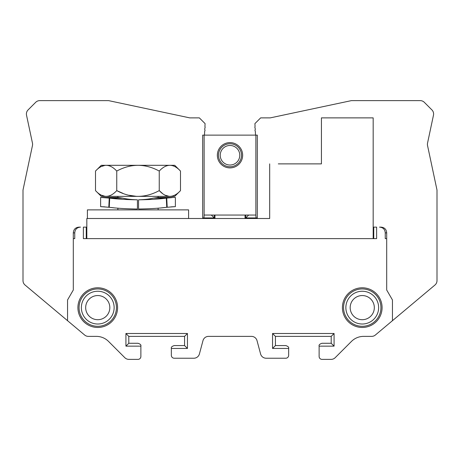 <?xml version="1.0" encoding="UTF-8"?>
<svg xmlns="http://www.w3.org/2000/svg" width="460" height="460" viewBox="0 0 460 460"><rect width="100%" height="100%" fill="white"/><g stroke="black" fill="none" stroke-linecap="round" stroke-linejoin="round"><path stroke-width="0.69" d="M255.53 135.125L255.317 131.226A1.046 1.046 0 0 1 255.242 129.789L255.145 128.018A1.213 1.213 0 0 1 255.07 126.58L254.909 123.625L260.659 117.875L270.25 117.875L351.405 100.625L420.244 100.625A5.75 5.75 0 0 1 424.31 102.31L431.917 109.917A5.75 5.75 0 0 1 433.475 115.178L427.535 143.129A5.75 5.75 0 0 0 427.535 145.521L437 190.049L437 280.623A5.75 5.75 0 0 1 434.947 285.027L375.354 335.029A5.75 5.75 0 0 1 371.657 336.375L363.647 336.375A17.25 17.25 0 0 0 351.446 341.429L335.185 357.69A5.75 5.75 0 0 1 331.119 359.375L322 359.375A2.875 2.875 0 0 1 319.125 356.5L319.125 346.15L334.075 346.15L334.075 333.5L272.55 333.5L272.55 348.45L288.65 348.45L288.65 355.35A2.875 2.875 0 0 1 285.775 358.225L266.144 358.225A5.75 5.75 0 0 1 260.59 353.964L257.019 340.636A5.75 5.75 0 0 0 251.465 336.375L208.535 336.375A5.75 5.75 0 0 0 202.981 340.636L199.41 353.964A5.75 5.75 0 0 1 193.855 358.225L174.225 358.225A2.875 2.875 0 0 1 171.35 355.35L171.35 348.45L187.45 348.45L187.45 333.5L125.925 333.5L125.925 346.15L140.875 346.15L140.875 356.5A2.875 2.875 0 0 1 138 359.375L128.88 359.375A5.75 5.75 0 0 1 124.815 357.69L108.554 341.429A17.25 17.25 0 0 0 96.353 336.375L88.343 336.375A5.75 5.75 0 0 1 84.646 335.029L25.053 285.027A5.75 5.75 0 0 1 23 280.623L23 190.049L32.465 145.521A5.75 5.75 0 0 0 32.465 143.129L26.525 115.178A5.75 5.75 0 0 1 28.083 109.917L35.69 102.31A5.75 5.75 0 0 1 39.755 100.625L108.594 100.625L189.75 117.875L199.341 117.875L205.091 123.625L204.93 126.58A1.213 1.213 0 0 1 204.855 128.018L204.757 129.789A1.046 1.046 0 0 1 204.683 131.226L204.47 135.125M269.56 218.5L247.25 218.5L247.25 217.925L245.03 217.925L256.053 217.925L255.875 215.05L248.676 215.05L245.801 217.925L245.801 215.05M245.03 215.05L245.03 217.925L257.318 217.925L257.318 135.125L255.875 135.125L255.875 215.05M386.693 238.625L386.693 232.875C386.406 229.333 384.485 227.418 380.943 227.125L379.5 227.125C383.042 227.418 384.957 229.333 385.25 232.875L385.25 238.625L386.693 238.625L386.693 289.99L392.443 299.949L392.443 320.689M278.3 163.875L321.425 163.875L321.425 117.875L321.425 163.875L312.8 163.875M269.675 163.875L269.675 218.5L266.357 218.5L269.675 218.5L266.357 218.5L269.675 218.5L269.675 163.875M248.676 215.05L204.125 215.05L204.125 135.125L202.682 135.125L202.682 217.925L212.75 217.925L212.75 218.5L188.6 218.5L188.6 209.875L87.4 209.875L87.4 218.5L86.825 218.5L269.675 218.5M73.307 238.625L74.75 238.625L74.75 232.875C75.043 229.333 76.958 227.418 80.5 227.125L79.057 227.125C75.515 227.418 73.594 229.333 73.307 232.875L73.307 289.99L67.557 299.949L67.557 320.689M214.199 215.05L214.205 217.925L214.969 217.925L214.969 215.05M214.969 217.925L212.75 217.925L214.969 217.925M211.324 215.05L214.205 217.925L203.947 217.925L204.125 215.05M204.125 135.125L255.875 135.125M230 166.75A11.5 11.5 0 0 0 241.5 155.25A11.5 11.5 0 0 1 229.603 166.744A11.5 11.5 0 0 1 218.529 154.456A11.5 11.5 0 0 1 230.397 143.756A11.5 11.5 0 0 1 241.471 156.043A11.5 11.5 0 0 1 229.603 166.744A11.5 11.5 0 0 1 218.5 155.25A11.5 11.5 0 0 1 230 143.75M86.25 238.625L86.25 227.125L83.375 227.125L83.375 238.625L376.625 238.625L376.625 227.125L373.75 227.125L373.75 238.625M79.062 307.625A18.688 18.688 0 0 0 97.353 326.307A18.688 18.688 0 0 0 116.42 308.418A18.688 18.688 0 0 1 97.353 326.307A18.688 18.688 0 0 1 79.08 306.832A18.688 18.688 0 0 1 98.147 288.943A18.688 18.688 0 0 1 116.42 308.418A18.688 18.688 0 0 1 97.353 326.307A18.688 18.688 0 0 1 79.062 307.625A18.688 18.688 0 0 1 97.75 288.938A18.688 18.688 0 0 0 79.062 307.625M97.75 319.7A12.075 12.075 0 0 0 109.825 307.625A12.075 12.075 0 0 0 97.75 295.55A12.075 12.075 0 0 0 85.675 307.625A12.075 12.075 0 0 0 97.75 319.7M116.437 307.625A18.688 18.688 0 0 1 116.42 308.418A18.688 18.688 0 0 0 116.437 307.625M380.92 308.418A18.688 18.688 0 0 0 380.937 307.625A18.688 18.688 0 0 1 361.853 326.307A18.688 18.688 0 0 1 343.58 306.832A18.688 18.688 0 0 1 362.647 288.943A18.688 18.688 0 0 1 380.937 307.625A18.688 18.688 0 0 1 362.25 326.312A18.688 18.688 0 0 0 380.937 307.625A18.688 18.688 0 0 1 361.853 326.307A18.688 18.688 0 0 1 343.562 307.625A18.688 18.688 0 0 1 362.25 288.938M362.25 295.55A12.075 12.075 0 0 0 350.175 307.625A12.075 12.075 0 0 0 362.25 319.7A12.075 12.075 0 0 0 374.325 307.625A12.075 12.075 0 0 0 362.25 295.55M80.5 227.125L79.057 227.125M86.825 238.625L86.825 218.5M315.663 163.875L316.342 163.875M321.425 117.875L373.175 117.875L373.175 238.625M361.1 117.875L333.5 117.875M295.55 163.875L281.75 163.875M138.575 209.012L138.575 199.812L138.575 209.012C149.897 208.863 159.286 208.288 166.75 207.287L175.375 206.638L175.375 197.438L158.125 197.438L153.232 198.128C149.27 199.094 144.382 199.651 138.575 199.812L138.575 199.812C149.592 199.674 158.827 199.117 166.296 198.139L153.479 198.076L166.75 198.087L172.345 197.581M158.125 197.438L158.125 196.362M117.875 196.362L117.875 197.438L122.521 198.076A21.171 1.282 -171.6 0 0 122.768 198.128C126.73 199.094 131.612 199.651 137.425 199.812L137.425 209.012L137.425 199.812C126.402 199.674 117.162 199.117 109.704 198.145L122.768 198.128M117.875 208.167L117.875 209.875M158.125 209.875L158.125 208.167M161.31 207.88L166.75 207.287L166.296 198.139A37.927 2.242 -2.8 0 0 166.75 198.087L167.198 207.236M123.107 198.202L125.304 198.639M173.702 206.707L170.792 206.885M100.625 197.438L109.25 198.087L108.801 207.236L109.25 207.287L100.625 206.638L100.625 197.438L117.875 197.438M109.031 202.607L109.25 198.087L103.626 197.576M137.425 209.012C126.103 208.863 116.713 208.288 109.25 207.287L109.704 198.145L109.25 198.087L122.521 198.076M100.625 206.638L104.949 206.868M109.29 207.293L113.787 207.788M116.754 171.062C109.67 163.421 102.591 163.421 95.507 171.062L95.507 190.612L101.257 196.362L174.742 196.362L180.492 190.612C173.408 198.254 166.33 198.254 159.246 190.612L159.246 171.062C145.084 163.421 130.916 163.421 116.754 171.062L116.748 190.618C130.916 198.254 145.084 198.254 159.246 190.612L162.282 193.298M104.662 196.19L101.787 195.293M135.717 196.236L129.317 195.293M122.837 193.303L116.754 190.612C109.67 198.254 102.591 198.254 95.507 190.612M168.762 196.242L165.537 195.299M159.246 171.062C166.33 163.421 173.408 163.421 180.492 171.062L174.742 165.312L101.257 165.312L95.507 171.062M101.787 166.382L104.662 165.485M180.492 171.062L180.492 190.612M380.943 227.125L379.5 227.125M319.125 346.15C318.722 344.966 319.683 344.011 322 343.275L331.2 343.275L331.2 336.375L275.425 336.375L275.425 345.575L272.55 348.45M288.65 348.45C289.052 347.266 288.092 346.311 285.775 345.575L275.425 345.575M171.35 348.45C170.947 347.266 171.908 346.311 174.225 345.575L184.575 345.575L184.575 336.375L128.8 336.375L128.8 343.275L125.925 346.15M140.875 346.15C141.277 344.966 140.317 344.011 138 343.275L128.8 343.275M125.925 333.5L128.8 336.375M187.45 333.5L184.575 336.375M187.45 348.45L184.575 345.575M272.55 333.5L275.425 336.375M334.075 333.5L331.2 336.375M334.075 346.15L331.2 343.275M242.65 155.25A12.65 12.65 0 0 0 230 142.6A12.65 12.65 0 0 0 217.35 155.25A12.65 12.65 0 0 0 230 167.9A12.65 12.65 0 0 0 242.65 155.25M239.775 155.25A9.775 9.775 0 0 1 230 165.025A9.775 9.775 0 0 1 220.225 155.25A9.775 9.775 0 0 1 230 145.475A9.775 9.775 0 0 1 239.775 155.25M382.087 307.625A19.837 19.837 0 0 0 362.25 287.787A19.837 19.837 0 0 0 342.412 307.625A19.837 19.837 0 0 0 362.25 327.462A19.837 19.837 0 0 0 382.087 307.625M117.587 307.625A19.837 19.837 0 0 0 97.75 287.787A19.837 19.837 0 0 0 77.912 307.625A19.837 19.837 0 0 0 97.75 327.462A19.837 19.837 0 0 0 117.587 307.625M114.137 307.625A16.387 16.387 0 0 1 97.75 324.012A16.387 16.387 0 0 1 81.362 307.625A16.387 16.387 0 0 1 97.75 291.237A16.387 16.387 0 0 1 114.137 307.625M378.637 307.625A16.387 16.387 0 0 1 362.25 324.012A16.387 16.387 0 0 1 345.862 307.625A16.387 16.387 0 0 1 362.25 291.237A16.387 16.387 0 0 1 378.637 307.625M386.693 232.875L385.25 232.875M74.75 232.875L73.307 232.875"/></g></svg>
